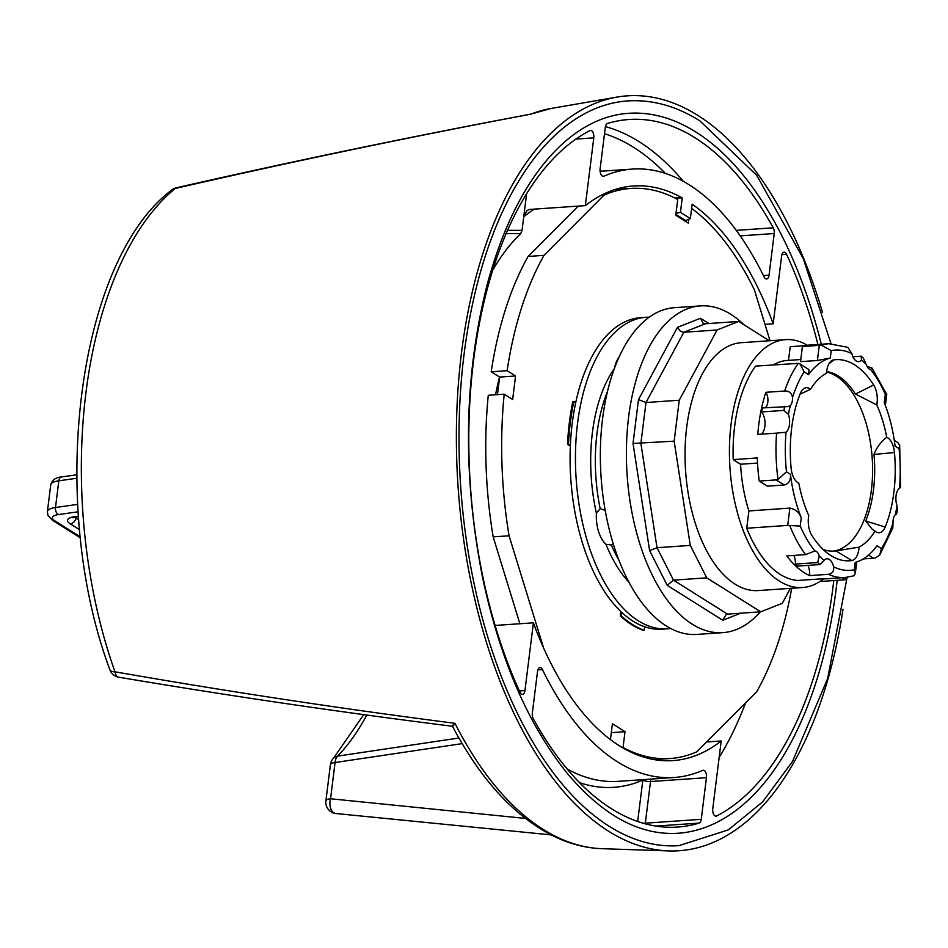 <?xml version="1.0" encoding="UTF-8"?>
<svg xmlns="http://www.w3.org/2000/svg" width="948" height="948" viewBox="0 0 948 948"><rect width="100%" height="100%" fill="white"/><g stroke="black" fill="none" stroke-linecap="round" stroke-linejoin="round"><path stroke-width="1.42" d="M621.26 615.856L620.3 615.927A159.797 82.654 86.1 0 0 643.206 630.337L644.166 630.266A159.797 82.654 -93.9 0 1 621.26 615.856L621.698 612.349A156.136 80.746 -93.9 0 1 570.364 445.501L568.48 444.328A159.797 82.654 -93.9 0 1 573.801 401.596L575.685 402.77A156.136 80.746 -93.9 0 1 640.611 317.663L645.908 317.296A156.136 80.746 -93.9 0 1 649.167 317.201M573.801 401.596L572.841 401.656A159.797 82.654 86.1 0 0 567.52 444.387L568.48 444.328M826.573 372.078A90.06 46.582 -93.9 0 1 872.504 463.951A90.06 46.582 -93.9 0 1 832.972 551.155M823.587 578.873A124.224 64.251 -93.9 0 1 802.612 587.511A124.224 64.251 -93.9 0 1 729.972 468.004A124.224 64.251 -93.9 0 1 785.525 339.645A124.224 64.251 -93.9 0 1 807.471 345.321M748.896 510.936L789.874 508.116L787.729 525.405L800.231 526.081A110.395 57.093 86.1 0 0 814.889 550.966L805.599 554.616L786.793 555.919A117.173 60.601 -93.9 0 0 809.639 575.602L828.445 574.31A117.173 60.601 -93.9 0 0 845.035 577.51L826.241 578.801A117.173 60.601 86.1 0 1 822.011 578.813L797.908 580.472A117.173 60.601 -93.9 0 1 746.74 528.237L748.896 510.936A103.332 53.444 -93.9 0 1 740.566 464.247L733.195 459.614A117.173 60.601 -93.9 0 1 755.592 366.106L798.358 363.345L800.1 364.032L804.129 371.865A110.395 57.093 86.1 0 0 792.516 397.686A9.03 4.669 -93.9 0 1 790.324 405.614A110.395 57.093 86.1 0 0 788.428 414.418L783.913 410.401L761.576 411.942A115.763 59.866 -93.9 0 1 762.417 407.936L787.93 406.597L790.324 405.614M773.532 364.873A103.332 53.444 -93.9 0 1 786.959 360.489L800.799 359.529M788.523 360.382L790.229 346.684L805.93 345.593M885.373 405.46L886.747 394.451L885.302 394.356L884.271 402.616A103.332 53.444 -93.9 0 1 895.09 446.141L899.06 448.629L899.688 445.43L897.815 442.562L894.296 440.346M868.558 555.101L873.523 558.218L875.596 557.886L879.756 554.971L881.403 548.584A110.395 57.093 86.1 0 0 893.016 522.751A9.03 4.669 -93.9 0 1 895.196 514.823A110.395 57.093 86.1 0 0 897.092 506.031L897.104 510.356M897.092 506.031A12.419 6.423 -93.9 0 1 899.498 488.196A110.395 57.093 86.1 0 0 899.06 448.629M899.688 445.43L900.6 487.473L899.498 488.196M896.263 514.349L895.67 514.397M897.649 509.325L896.571 513.911M893.016 522.751L892.826 527.894L879.756 554.971M881.403 548.584L876.971 545.799A103.332 53.444 -93.9 0 1 855.226 562.413L854.302 569.807L855.286 573.623L853.473 575.922L845.035 577.51M873.523 558.218L863.296 558.929M814.652 550.966L814.889 550.966A9.03 4.669 -93.9 0 1 819.262 555.943A110.395 57.093 86.1 0 0 824.049 560.446A12.419 6.423 -93.9 0 1 826.964 558.787A12.419 6.423 -93.9 0 1 833.624 566.809A110.395 57.093 86.1 0 0 854.302 569.807M824.049 560.446L819.83 564.57A115.763 59.866 -93.9 0 1 817.65 562.555L819.262 555.943M817.65 562.555L795.313 564.096A9.03 4.669 86.1 0 0 793.749 555.433M809.639 575.602A12.419 6.423 86.1 0 0 807.98 565.387M819.83 564.57L797.493 566.11A115.763 59.866 -93.9 0 1 795.313 564.096M759.253 481.063L776.128 479.901L784.233 484.997L767.359 486.158L759.253 481.063A117.173 60.601 86.1 0 1 757.31 457.943L733.195 459.614M789.874 508.116C795.289 509.088 799.081 512.323 801.261 517.821A103.332 53.444 -93.9 0 1 790.442 474.296C790.964 480.209 788.89 483.776 784.233 484.997M757.535 463.074L740.566 464.247M788.428 414.418A12.419 6.423 -93.9 0 1 786.034 432.241A110.395 57.093 86.1 0 0 786.473 471.808L778.012 479.451A117.173 60.601 -93.9 0 1 776.59 433.129L757.784 434.421A117.173 60.601 -93.9 0 1 765.877 392.306L784.683 391.014A117.173 60.601 -93.9 0 1 798.358 363.345M761.043 434.196A12.419 6.423 86.1 0 0 765.048 424.088A12.419 6.423 86.1 0 0 761.576 411.942M765.237 407.747A9.03 4.669 86.1 0 0 767.927 400.826A9.03 4.669 86.1 0 0 765.877 392.306M776.59 433.129L786.034 432.241M792.516 397.686C791.781 393.053 789.163 390.825 784.683 391.014M783.913 410.401A115.763 59.866 -93.9 0 1 784.754 406.396M802.411 346.53L819.285 345.368L817.401 360.489L800.527 361.65L802.411 346.53A117.173 60.601 86.1 0 1 810.113 345.025L828.919 343.721A117.173 60.601 -93.9 0 0 821.383 345.179L819.285 345.368M800.1 364.032L809 369.637L808.549 374.638A103.332 53.444 -93.9 0 1 830.294 358.024L817.401 360.489M885.302 394.356A110.395 57.093 86.1 0 0 870.631 369.471A9.03 4.669 -93.9 0 1 866.271 364.494A110.395 57.093 86.1 0 0 861.483 359.991A12.419 6.423 -93.9 0 1 858.568 361.65A12.419 6.423 -93.9 0 1 851.908 353.628A110.395 57.093 86.1 0 0 831.218 350.63L821.383 345.179M863.367 358.202L861.317 356.294A115.763 59.866 -93.9 0 1 863.367 358.202L866.271 364.494M867.195 366.698L871.805 367.765L886.736 394.439M870.631 369.471L871.805 367.765M787.729 525.405L746.74 528.237M800.361 393.373A16.946 8.757 -93.9 0 1 803.169 389.13A16.946 8.757 -93.9 0 1 810.481 389.332A90.06 46.582 -93.9 0 1 826.478 373.275A16.946 8.757 -93.9 0 1 830.922 361.283A16.946 8.757 -93.9 0 1 833.73 359.896A100.796 52.128 -93.9 0 1 873.665 385.018A16.946 8.757 -93.9 0 1 876.77 404.915A90.06 46.582 -93.9 0 1 886.724 437.301A16.946 8.757 -93.9 0 1 894.45 452.563A100.796 52.128 -93.9 0 1 885.171 527.064A16.946 8.757 -93.9 0 1 875.881 531.757A16.946 8.757 -93.9 0 1 875.04 531.105A90.06 46.582 -93.9 0 1 859.042 547.162A16.946 8.757 -93.9 0 1 851.802 560.552A100.796 52.128 -93.9 0 1 829.938 554.947A100.796 52.128 -93.9 0 1 811.867 535.419A16.946 8.757 -93.9 0 1 808.763 515.522A90.06 46.582 -93.9 0 1 798.797 483.136A16.946 8.757 -93.9 0 1 797.612 482.508A16.946 8.757 -93.9 0 1 791.082 467.874A100.796 52.128 -93.9 0 1 800.361 393.373M876.77 404.915L855.428 394.048A90.06 46.582 86.1 0 0 826.632 371.569M875.04 531.105L872.267 529.34L865.702 520.985A90.06 46.582 86.1 0 0 873.997 454.412C876.616 447.503 880.858 441.804 886.724 437.301M823.077 549.402A90.06 46.582 86.1 0 0 834.015 551.096A90.06 46.582 86.1 0 0 835.887 550.895L859.042 547.162M796.83 481.916L798.797 483.136M810.481 389.332L800.041 394.167M828.445 574.31C832.368 573.564 834.098 571.063 833.624 566.809M861.483 359.991L861.199 356.187A115.763 59.866 -93.9 0 1 861.317 356.294M861.199 356.187L852.963 356.756M828.919 343.721L847.832 347.347L851.908 353.628M778.012 479.451L776.128 479.901M822.52 312.449A378.335 195.667 86.1 0 0 697.858 115.419A378.335 195.667 86.1 0 0 616.97 97.087A378.335 195.667 86.1 0 0 458.074 486.751A378.335 195.667 86.1 0 0 668.956 850.913A378.335 195.667 86.1 0 0 842.997 609.327M830.993 343.638L803.359 258.78L756.812 175.439L699.837 120.834C676.197 105.998 652.117 99.362 627.6 100.926A373.251 193.048 86.1 0 0 459.211 419.869A373.251 193.048 86.1 0 0 609.659 826.573A373.251 193.048 86.1 0 0 678.969 845.652L728.23 829.915L762.607 801.913L792.492 761.493L827.628 678.578L847.109 577.308M764.977 324.334L773.177 323.766L781.614 256.019A5.652 2.915 86.1 0 1 784.091 252.18A5.652 2.915 86.1 0 1 786.603 254.325A354.611 183.402 -93.9 0 1 817.911 344.48M719.165 757.322A354.611 183.402 86.1 0 0 745.59 702.847M833.778 580.543A354.611 183.402 -93.9 0 1 716.641 815.979L715.385 816.062M716.641 815.979A5.652 2.915 86.1 0 1 716.024 816.157A5.652 2.915 86.1 0 1 712.766 808.727L721.203 740.969L706.592 741.976M495.069 625.455L533.392 622.812L524.955 690.559L519.374 690.95M524.955 690.559A5.652 2.915 86.1 0 1 522.478 694.398A5.652 2.915 86.1 0 1 519.966 692.241A354.611 183.402 -93.9 0 1 589.929 130.599A5.652 2.915 86.1 0 1 590.545 130.421A5.652 2.915 86.1 0 1 593.792 137.851L585.354 205.609L529.422 209.461L526.993 210.503L523.734 216.819L522.04 230.388L507.405 230.317M740.175 235.874L774.22 233.528L769.041 275.169A5.652 2.915 86.1 0 1 766.565 278.996A5.652 2.915 86.1 0 1 764.124 276.994A304.924 157.7 86.1 0 0 632.304 169.088A304.924 157.7 86.1 0 0 603.9 176.198L602.833 176.269M603.9 176.198A5.652 2.915 86.1 0 1 603.366 176.328A5.652 2.915 86.1 0 1 600.12 168.898L605.31 127.245A5.652 2.915 86.1 0 1 607.443 123.477A354.611 183.402 -93.9 0 1 628.88 119.507A354.611 183.402 -93.9 0 1 773.272 227.816L736.229 230.364M706.45 777.68L701.259 819.321L645.327 823.184L650.518 781.543L706.45 777.68A5.652 2.915 86.1 0 0 703.191 770.25A5.652 2.915 86.1 0 0 702.669 770.38A304.924 157.7 86.1 0 1 674.265 777.49L618.333 781.342A304.924 157.7 -93.9 0 1 567.212 769.006M655.898 826.075L699.126 823.101A354.611 183.402 -93.9 0 1 677.678 827.059A354.611 183.402 -93.9 0 1 533.297 718.762A5.652 2.915 86.1 0 1 532.338 713.05L537.528 671.409A5.652 2.915 86.1 0 1 540.005 667.582A5.652 2.915 86.1 0 1 542.446 669.572A304.924 157.7 86.1 0 0 674.265 777.49M453.879 723.656C451.769 727.223 452.125 727.104 454.945 723.312C340.96 708.654 227.638 691.495 114.981 671.812A11.293 4.61 160.4 0 1 109.921 669.845C47.625 503.578 76.397 262.24 171.6 190.098A11.293 9.077 50.7 0 1 175.179 188.486C293.69 161.267 412.226 136.488 530.821 114.163L530.382 114.198C412.25 136.393 294.2 160.935 176.221 187.823A11.293 4.302 -103 0 1 176.304 187.799M458.915 738.006L337.618 756.113A11.293 8.757 -136 0 0 333.495 758.21A11.293 11.293 0 0 0 330.402 764.669A11.293 3.413 7.1 0 1 335.071 762.524A11.293 6.482 -98.4 0 1 337.618 756.113A287.315 148.599 86.1 0 0 366.805 714.982M454.945 723.312A371.533 192.148 -93.9 0 0 602.264 848.697C587.665 848.187 573.256 844.834 559.012 838.648C517.703 819.925 482.188 782.456 452.469 726.263L452.492 726.275C340.569 712.232 229.286 695.868 118.654 677.18A11.293 5.581 -80.3 0 1 114.981 671.812A337.737 174.681 -93.9 0 1 175.179 188.486A11.293 4.302 -103 0 1 176.221 187.823A11.293 11.293 0 0 0 171.6 190.098M335.865 813.514A11.293 7.134 -83.2 0 1 335.758 813.503A11.293 7.134 -83.2 0 1 330.556 798.761L335.071 762.524L462.186 743.623M773.177 323.766A287.979 148.943 86.1 0 0 692.147 204.152L690.357 218.585L684.752 220.931M675.995 213.336L680.439 212.352L682.24 197.919A287.979 148.943 86.1 0 0 633.465 185.986A287.979 148.943 86.1 0 0 585.354 205.609M675.865 214.39L686.127 220.837M690.357 218.585L680.439 212.352M821.312 344.254A360.833 186.614 86.1 0 0 695.796 131.973A360.833 186.614 86.1 0 0 628.453 113.322C604.717 114.957 582.226 125.598 560.955 145.234C528.676 175.747 504.087 222.199 487.177 284.59C463.797 377.221 462.34 475.209 482.793 578.564C500.532 661.206 529.067 726.583 568.385 774.694C603.698 816.098 640.267 835.626 678.116 833.256A360.833 186.614 86.1 0 0 837.179 580.306M699.126 823.101A5.652 2.915 86.1 0 0 701.259 819.321M774.22 233.528A5.652 2.915 86.1 0 0 773.272 227.816M533.392 622.812A287.979 148.943 86.1 0 0 673.104 760.592A287.979 148.943 86.1 0 0 721.203 740.969M674.739 197.942L682.24 197.919M676.635 197.812L676.505 198.855M642.78 779.659A5.652 4.752 -113.7 0 0 642.839 780.074L637.672 821.466M505.983 233.599L520.689 233.682A269.919 139.593 86.1 0 0 492.344 270.867M534.257 209.129A282.338 146.028 -93.9 0 0 523.734 216.819L526.65 193.439M520.689 233.682L522.04 230.388M691.625 208.382A285.727 147.781 -93.9 0 1 754.324 289.709L770.013 340.711M543.583 647.946L509.076 535.786A285.727 147.781 -93.9 0 1 504.194 394.178L512.643 399.499L515.57 376.001L507.121 370.68A285.727 147.781 -93.9 0 1 543.998 255.356L604.018 195.146A285.727 147.781 -93.9 0 1 630.728 188.439A285.727 147.781 -93.9 0 1 677.725 199.507L675.758 215.279L688.355 223.195L688.829 219.403M791.699 588.27A285.727 147.781 -93.9 0 1 756.777 691.625L696.768 751.835A285.727 147.781 -93.9 0 1 670.046 758.53A285.727 147.781 -93.9 0 1 623.049 747.474L625.016 731.702L612.42 723.774L610.453 739.547A285.727 147.781 -93.9 0 1 610.275 739.416M620.3 615.927L620.845 611.543M570.329 446.164L567.52 444.387M670.639 628.465A156.136 80.746 -93.9 0 1 667.404 628.82L662.095 629.188A156.136 80.746 -93.9 0 1 644.604 626.758L644.166 630.266M570.364 445.501A156.136 80.746 -93.9 0 1 575.685 402.77M644.604 626.758A156.136 80.746 -93.9 0 1 621.698 612.349M667.404 628.82A156.136 80.746 -93.9 0 1 587.677 542.268A156.136 80.746 -93.9 0 1 645.908 317.296M614.47 368.156A28.239 14.599 -93.9 0 1 619.056 356.993M605.227 510.427L600.191 508.626L596.387 513.152A28.239 14.599 -93.9 0 0 605.962 544.282L611.377 544.981L613.32 543.927M785.525 339.645L741.158 342.702A124.224 64.251 86.1 0 0 685.12 448.748A124.224 64.251 86.1 0 0 735.079 584.146A124.224 64.251 86.1 0 0 758.258 590.568L802.612 587.511M760.308 611.851A163.755 84.692 -93.9 0 1 722.886 632.636A163.755 84.692 -93.9 0 1 627.126 475.09A163.755 84.692 -93.9 0 1 700.359 305.896A163.755 84.692 -93.9 0 1 730.92 314.369A163.755 84.692 -93.9 0 1 744.121 324.88M700.359 305.896L674.312 307.697A163.755 84.692 86.1 0 0 600.44 447.468A163.755 84.692 86.1 0 0 666.29 625.964A163.755 84.692 86.1 0 0 696.851 634.425L722.886 632.636M790.359 588.353L782.301 603.307L760.746 611.815L706.746 577.842L690.286 545.42L674.158 441.176L679.254 400.234L717.126 329.975L738.682 321.455L769.361 340.759M708.843 323.517L700.489 318.255L702.966 323.126L705.407 323.754L738.682 321.455M700.489 318.255L677.417 327.368L680.498 331.338L683.852 332.262L717.126 329.975M677.417 327.368L638.478 399.629L633.027 443.439L649.617 550.634L667.226 585.331L722.755 620.265L726.227 614.399L727.471 614.114L760.746 611.815M667.226 585.331L673.471 580.14L706.746 577.842M649.617 550.634L657.023 547.707L690.286 545.42M633.027 443.439L674.158 441.176M638.478 399.629L645.979 402.533L679.254 400.234M504.194 394.178L488.279 395.28A285.727 147.781 86.1 0 0 493.161 536.876L519.883 623.737M578.28 206.095L528.095 256.458A285.727 147.781 86.1 0 0 491.206 371.782L499.655 377.091L497.475 394.641M601.139 195.347L604.018 195.146M528.095 256.458L543.998 255.356M491.206 371.782L507.121 370.68M499.655 377.091L515.57 376.001M493.161 536.876L509.076 535.786M611.318 732.65L625.016 731.702M622.338 747.522L623.049 747.474M819.937 581.503L845.166 579.761L841.931 577.723M845.45 577.474L845.166 579.761M495.579 394.771A197.326 102.052 -93.9 0 1 499.525 377.008M50.73 484.914C52.069 480.008 55.695 477.342 61.608 476.939A5.652 3.591 82 0 0 58.823 480.802L55.494 507.5A22.586 6.826 -172.9 0 0 47.4 511.624L50.73 484.914A22.586 6.826 7.1 0 1 58.823 480.802L76.752 478.266M77.665 504.372L55.494 507.5A5.652 3.591 -98 0 0 58.409 514.574L78.127 511.79M78.731 520.025L75.769 518.165L75.935 516.897M80.307 536.876L54.688 520.748A5.652 4.527 122.2 0 1 52.341 520.191L47.957 515.463L47.4 511.624M54.688 520.748A16.946 5.119 7.1 0 1 58.409 514.574M78.447 516.304A19.766 5.972 -172.9 0 0 70.282 523.841L79.573 529.683M70.282 523.841A5.652 4.527 -57.8 0 0 75.769 518.165A14.113 4.266 7.1 0 1 74.501 517.17M830.294 358.024L831.218 350.63M790.442 474.296L786.473 471.808M800.231 526.081L801.261 517.821M804.129 371.865L808.549 374.638M855.428 394.048L873.665 385.018M828.848 363.973L833.73 359.896M865.702 520.985L885.171 527.064M873.997 454.412L894.45 452.563M835.887 550.895L851.802 560.552M805.599 554.616A117.173 60.601 -93.9 0 1 789.767 525.571M525.37 818.42L330.556 798.761A11.293 3.413 -172.9 0 0 325.899 800.894L330.402 764.669M781.899 254.657L786.603 254.325M530.821 114.163A371.533 192.148 -93.9 0 1 551.203 108.439L616.97 97.087M579.595 782.669A310.577 160.627 86.1 0 0 642.839 780.074A5.652 1.706 -172.9 0 0 650.518 781.543A5.652 2.915 86.1 0 0 650.529 779.126M537.86 669.892L542.446 669.572M645.233 823.8A5.652 2.915 86.1 0 0 645.327 823.184A5.652 1.706 7.1 0 1 642.91 823.148M604.504 133.727A348.971 180.487 -93.9 0 1 665.496 173.484M601.968 171.173A310.577 160.627 86.1 0 0 600.048 170.628M769.041 275.169L763.413 275.548M683.425 181.435A354.611 183.402 86.1 0 0 605.405 126.641M575.827 139.095L593.792 137.851M614.304 368.606A126.771 65.566 86.1 0 0 596.387 513.152M607.467 391.465A123.382 63.812 86.1 0 0 600.191 508.626M611.377 544.981A123.382 63.812 86.1 0 0 619.127 560.624M605.962 544.282A126.771 65.566 86.1 0 0 629.045 582.333M727.471 614.114L673.471 580.14L657.023 547.707L640.884 443.474L645.979 402.533L683.852 332.262L705.407 323.754M722.755 620.265L740.637 613.202M80.402 537.848L52.341 520.191M73.446 516.826L72.7 517.762L78.471 516.648M76.717 474.806L61.608 476.939M855.286 573.623L856.743 561.963M632.304 169.088L600.108 171.304M602.264 848.697L668.956 850.913M363.771 714.567L333.495 758.21M551.203 108.439L530.11 114.27M109.921 669.845A11.293 11.293 0 0 0 118.654 677.18M551.025 834.88L335.758 813.503A11.293 11.293 0 0 1 325.899 800.894M615.051 189.517L630.728 188.439M654.369 759.621L670.046 758.53"/></g></svg>
